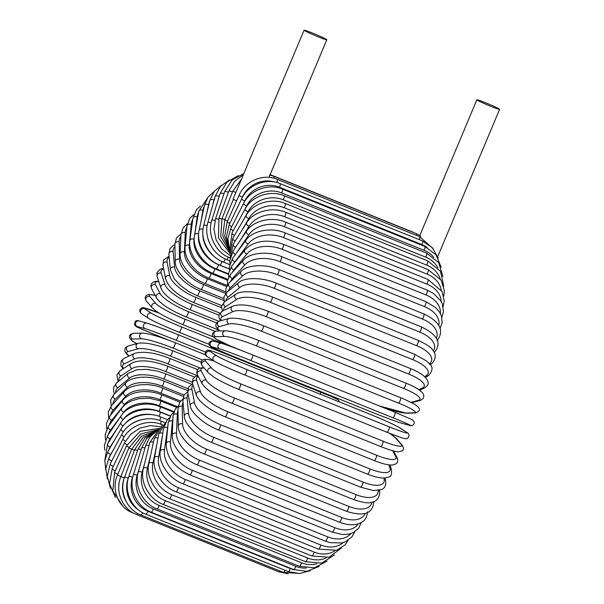 <?xml version="1.0" encoding="UTF-8"?>
<svg xmlns="http://www.w3.org/2000/svg" width="604" height="604" viewBox="0 0 604 604"><rect width="100%" height="100%" fill="white"/><g stroke="black" fill="none" stroke-linecap="round" stroke-linejoin="round"><path stroke-width="0.91" d="M304.076 30.2A12.337 0.649 22.8 0 0 304.454 30.555A12.337 0.649 22.8 0 0 316.798 36.24A12.337 0.649 22.8 0 0 326.824 39.758A12.337 0.649 22.8 0 0 326.447 39.411A12.337 0.649 22.8 0 0 314.11 33.718A12.337 0.649 22.8 0 0 304.076 30.2L233.152 198.935A12.337 0.649 22.8 0 0 233.529 199.282A12.337 0.649 22.8 0 0 236.587 200.89M477.251 100.136A12.337 0.649 22.8 0 0 489.587 105.821A12.337 0.649 22.8 0 0 499.621 109.347A12.337 0.649 22.8 0 0 499.244 108.992A12.337 0.649 22.8 0 0 486.899 103.307A12.337 0.649 22.8 0 0 476.873 99.781A12.337 0.649 22.8 0 0 477.251 100.136M416.277 235.326A2.937 0.815 111.9 0 0 416.186 233.627L420.263 235.681L420.565 237.07M133.643 513.181L132.442 512.698A2.937 0.815 -68.1 0 0 132.721 512.668M120.09 478.776A26.433 25.36 123.1 0 0 118.792 486.182M132.442 512.698C118.308 507.451 111.03 489.459 117.501 475.016L120.86 476.586M117.501 475.016L128.863 447.972L134.405 450.282M159.569 428.395L140.181 431.316L126.523 445.812A2.937 0.4 24.2 0 0 129.105 447.405M126.523 445.812L114.594 472.351A2.937 0.4 24.2 0 0 117.825 474.231M161.162 426.892L150.6 425.541L140.015 428.047L130.909 434.087L124.567 442.792A2.937 0.642 25.6 0 0 127.051 444.695M124.567 442.792L112.17 468.644A2.937 0.642 25.6 0 0 115.288 470.818M113.665 465.533L113.235 466.371A26.433 24.145 161.7 0 0 112.419 468.123M162.884 425.035L161.789 424.597A2.937 0.815 111.9 0 1 161.872 426.318M161.789 424.597C148.078 418.61 129.384 425.548 123.012 438.949A2.937 0.876 27.1 0 0 125.421 441.162M123.012 438.949L110.238 463.902A2.937 0.876 27.1 0 0 113.235 466.371M113.273 457.983L111.665 460.92A26.433 23.36 169 0 0 110.464 463.464M165.171 422.732L160.86 420.996A2.937 0.815 111.9 0 1 160.483 424.106M160.86 420.996C147.134 415.008 128.335 421.532 121.88 434.299A2.937 1.11 28.7 0 0 124.22 436.835M121.88 434.299L108.826 458.164A2.937 1.11 28.7 0 0 111.665 460.92M113.786 449.082L110.608 454.51A26.433 22.401 174.5 0 0 109.082 457.681M142.023 419.584A26.433 22.401 174.5 0 0 128.425 426.318M167.467 419.689L160.264 416.79A2.937 0.815 111.9 0 1 159.607 420.52M160.264 416.79C146.508 410.803 127.655 416.828 121.162 428.878A2.937 1.329 30.4 0 0 123.465 431.747M121.162 428.878L107.927 451.475A2.937 1.329 30.4 0 0 110.608 454.51M115.183 439.085L110.079 447.194A26.433 21.276 178.9 0 0 108.267 450.894M154.654 415.114A26.433 21.276 178.9 0 0 124.832 424.023M170.29 416.156L160 412.011A2.937 0.815 111.9 0 1 159.033 416.322M160 412.011C146.206 406.031 127.346 411.49 120.876 422.724A2.937 1.54 32.2 0 0 123.171 425.933M120.876 422.724L107.565 443.887A2.937 1.54 32.2 0 0 110.079 447.194M117.403 428.244L110.087 439.017A26.433 19.985 -177.5 0 0 108.01 443.17M170.403 415.975L158.897 411.347A26.433 19.985 -177.5 0 0 123.458 419.335M173.733 412.2L160.075 406.696A2.937 0.815 111.9 0 1 160.136 408.508A2.937 0.815 111.9 0 1 158.897 411.347M160.075 406.696C146.243 400.716 127.406 405.533 121.027 415.884A2.937 1.744 34.2 0 0 123.352 419.448M121.027 415.884L107.738 435.446A2.937 1.744 34.2 0 0 110.087 439.017M120.377 416.843L110.615 430.056A26.433 18.543 -174.5 0 0 108.335 434.563M173.929 411.641L159.192 405.699A26.433 18.543 -174.5 0 0 123.782 412.245L122.559 413.891M176.625 407.39L160.49 400.89A2.937 0.815 111.9 0 1 160.521 402.815A2.937 0.815 111.9 0 1 159.192 405.699M160.49 400.89L149.535 398.262L138.754 398.708L131.838 400.746C127.368 402.664 123.963 405.224 121.615 408.41A2.937 1.933 36.5 0 0 123.782 412.245M121.615 408.41L108.448 426.22A2.937 1.933 36.5 0 0 110.615 430.056M177.387 406.666L159.818 399.591A26.433 16.957 -172 0 0 124.613 404.438L111.665 420.361A26.433 16.957 -172 0 0 109.248 425.141M179.803 402.113L161.23 394.639A2.937 0.815 111.9 0 1 161.23 396.669A2.937 0.815 111.9 0 1 159.818 399.591M161.23 394.639C147.738 389.248 130.524 390.848 122.642 400.354A2.937 2.099 39.1 0 0 124.613 404.438M122.642 400.354L109.702 416.277A2.937 2.099 39.1 0 0 111.665 420.361M180.626 401.056L160.777 393.068A26.433 15.243 -169.8 0 0 125.858 396.103L113.235 410.025A26.433 15.243 -169.8 0 0 110.758 414.978M183.389 396.473L162.302 387.979A2.937 0.815 111.9 0 1 162.265 390.131A2.937 0.815 111.9 0 1 160.777 393.068M162.302 387.979C148.365 382.015 129.875 384.416 124.107 391.769A2.937 2.257 42.2 0 0 125.858 396.103M124.107 391.769L111.483 405.692A2.937 2.257 42.2 0 0 113.235 410.025M184.084 395.039L162.061 386.167A26.433 13.416 -167.8 0 0 127.512 387.307L115.311 399.116A26.433 13.416 -167.8 0 0 112.888 404.144M187.587 390.592L163.692 380.965A2.937 0.815 111.9 0 1 163.616 383.238A2.937 0.815 111.9 0 1 162.061 386.167M163.692 380.965C149.747 375.024 131.491 376.443 126.002 382.725A2.937 2.393 45.9 0 0 127.512 387.307M126.002 382.725L113.801 394.533A2.937 2.393 45.9 0 0 115.311 399.116M187.874 388.704L163.654 378.95A26.433 11.484 -166.1 0 0 129.566 378.112L117.878 387.715A26.433 11.484 -166.1 0 0 115.674 392.721M191.747 384.28L165.39 373.665A2.937 0.815 111.9 0 1 165.277 376.05A2.937 0.815 111.9 0 1 163.654 378.95M165.39 373.665L157.199 371.022L146.266 369.338L136.912 369.784L128.342 373.272A2.937 2.514 50.6 0 0 127.603 375.854A2.937 2.514 50.6 0 0 129.566 378.112M128.342 373.272L116.647 382.883A2.937 2.514 50.6 0 0 115.915 385.458A2.937 2.514 50.6 0 0 117.878 387.715M192.253 382.234L165.541 371.475A26.433 9.468 -164.4 0 0 132.004 368.583L120.913 375.922A26.433 9.468 -164.4 0 0 119.177 380.799M194.564 377.055L167.376 366.107A2.937 0.815 111.9 0 1 167.232 368.614A2.937 0.815 111.9 0 1 165.541 371.475M167.376 366.107C154.481 361.418 140.762 358.466 131.121 363.495A2.937 2.62 56.5 0 0 132.004 368.583M131.121 363.495L120.03 370.826A2.937 2.62 56.5 0 0 120.913 375.922M197.583 375.816L167.723 363.797A26.433 7.376 -162.9 0 0 134.798 358.806L124.386 363.812A26.433 7.376 -162.9 0 0 123.548 368.5M197.583 369.618L169.648 358.376A2.937 0.815 111.9 0 1 169.46 360.996A2.937 0.815 111.9 0 1 167.723 363.797M169.648 358.376C155.002 352.6 143.239 350.962 134.352 353.468A2.937 2.703 64.3 0 0 134.798 358.806M134.352 353.468L123.948 358.466A2.937 2.703 64.3 0 0 124.386 363.812M200.015 367.979L170.169 355.967A26.433 5.225 -161.4 0 0 137.931 348.848L128.29 351.483A26.433 5.225 -161.4 0 0 129.113 355.983M172.012 350.509A2.937 0.815 111.9 0 1 172.185 350.509A2.937 0.815 111.9 0 1 171.951 353.257A2.937 0.815 111.9 0 1 170.169 355.967M201.056 362.136L172.185 350.509C156.353 344.522 144.983 342.113 138.074 343.283A2.937 2.763 74.7 0 0 137.931 348.848M138.074 343.283L128.433 345.918A2.937 2.763 74.7 0 0 128.29 351.483M202.468 359.969L172.872 348.047A26.433 3.043 -160 0 0 141.381 338.784L132.578 339.025A26.433 3.043 -160 0 0 136.836 343.623M174.866 342.566A2.937 0.815 111.9 0 1 174.964 342.581A2.937 0.815 111.9 0 1 174.692 345.443A2.937 0.815 111.9 0 1 172.872 348.047M205.466 354.865L174.964 342.581C159.735 336.632 148.848 333.468 142.302 333.106A2.937 2.801 88.4 0 0 141.381 338.784M142.302 333.106L133.492 333.348A2.937 2.801 88.4 0 0 132.578 339.025M205.368 352.011L175.802 340.105A26.433 0.831 -158.6 0 0 145.126 328.682L137.229 326.538A26.433 0.831 -158.6 0 0 153.68 334.103L169.279 340.384M169.226 340.362L153.65 334.095A2.937 0.815 -68.1 0 0 153.68 334.103M177.991 334.654L320.369 391.988A2.937 0.815 111.9 0 1 320.392 391.996A2.937 0.815 111.9 0 1 320.324 394.253M147.27 323.216A26.433 0.831 21.4 0 1 177.946 334.639A2.937 0.815 111.9 0 1 177.969 334.646A2.937 0.815 111.9 0 1 177.644 337.628A2.937 0.815 111.9 0 1 175.802 340.105M339.712 402.06L338.21 399.788L331.815 396.737L177.969 334.646C165.949 329.761 155.613 325.918 146.968 323.117A2.937 2.824 105.2 0 0 145.126 328.682M146.968 323.117L139.063 320.973A2.937 2.824 105.2 0 0 137.229 326.538M159.026 313.031A26.433 1.382 22.8 0 0 144.469 308.712L151.4 313.227A26.433 1.382 22.8 0 0 181.208 326.787A2.937 0.815 111.9 0 1 180.8 329.867A2.937 0.815 111.9 0 1 178.973 332.215A2.937 0.815 111.9 0 1 178.935 332.192A26.433 1.382 -157.2 0 1 149.128 318.64M151.4 313.227A2.937 2.816 123.1 0 0 148.667 318.399C150.962 320.105 165.957 327.013 178.973 332.215L208.916 344.272L179.018 332.223M181.208 326.787L225.42 344.59M144.469 308.712A2.937 2.816 123.1 0 0 141.729 313.876L148.667 318.399M155.213 295.462A26.433 3.586 24.2 0 0 149.83 296.549L155.749 303.404A26.433 3.586 24.2 0 0 184.643 319.071L214.964 331.279M184.643 319.071A2.937 0.815 111.9 0 1 184.122 322.219A2.937 0.815 111.9 0 1 182.355 324.446A2.937 0.815 111.9 0 1 182.257 324.378M155.749 303.404A2.937 2.794 139.2 0 0 152.336 307.98C157.131 312.6 167.134 318.089 182.355 324.446L213.386 336.941M149.83 296.549A2.937 2.794 139.2 0 0 146.417 301.124L152.336 307.98M158.792 281.615A26.433 5.768 25.6 0 0 155.424 284.68L160.279 293.823A26.433 5.768 25.6 0 0 188.214 311.543L216.504 322.936M188.214 311.543A2.937 0.815 111.9 0 1 187.602 314.744A2.937 0.815 111.9 0 1 185.881 316.851L218.308 329.912M160.279 293.823A2.937 2.748 152 0 0 156.451 297.787C161.192 305.065 173.393 311.505 185.881 316.851M155.424 284.68A2.937 2.748 152 0 0 151.589 288.644L156.451 297.787M163.684 268.999A26.433 7.897 27.1 0 0 161.2 273.189L164.96 284.552A26.433 7.897 27.1 0 0 191.906 304.273L218.844 315.122M191.906 304.273A2.937 0.815 111.9 0 1 191.196 307.496A2.937 0.815 111.9 0 1 189.528 309.49L218.776 321.268M164.96 284.552A2.937 2.68 161.7 0 0 160.891 287.972C164.175 296.171 176.647 304.016 189.528 309.49M161.2 273.189A2.937 2.68 161.7 0 0 157.131 276.609L160.891 287.972M169.165 257.327A26.433 9.974 28.7 0 0 167.112 262.174L169.747 275.666A26.433 9.974 28.7 0 0 195.673 297.304L221.381 307.655M195.673 297.304A2.937 0.815 111.9 0 1 194.888 300.535A2.937 0.815 111.9 0 1 193.272 302.415L219.796 313.099M169.747 275.666A2.937 2.597 169 0 0 165.556 278.618C169.211 289.837 180.906 296.813 193.272 302.415M167.112 262.174A2.937 2.597 169 0 0 162.921 265.126L165.556 278.618M174.956 246.515A26.433 11.974 30.4 0 0 173.121 251.709L174.609 267.232A26.433 11.974 30.4 0 0 199.501 290.698L223.865 300.505M199.501 290.698A2.937 0.815 111.9 0 1 198.648 293.914A2.937 0.815 111.9 0 1 197.085 295.681L221.638 305.564M174.609 267.232A2.937 2.491 174.5 0 0 171.642 267.474A2.937 2.491 174.5 0 0 170.358 269.777L174.163 278.716L180.626 285.662L189.158 291.762L197.085 295.681M173.121 251.709A2.937 2.491 174.5 0 0 170.162 251.951A2.937 2.491 174.5 0 0 168.878 254.254L170.358 269.777M180.89 236.564A26.433 13.877 32.2 0 0 179.177 241.887L179.501 259.32A26.433 13.877 32.2 0 0 203.359 284.499L225.685 293.484M203.359 284.499A2.937 0.815 111.9 0 1 202.438 287.678A2.937 0.815 111.9 0 1 200.928 289.339L223.699 298.504M179.501 259.32A2.937 2.363 178.9 0 0 175.236 261.487C174.707 270.063 186.757 283.963 200.928 289.339M179.177 241.887A2.937 2.363 178.9 0 0 174.911 244.054L175.236 261.487M186.87 227.504A26.433 15.681 34.2 0 0 185.239 232.767L184.401 251.974A26.433 15.681 34.2 0 0 207.21 278.754L226.515 286.53M207.21 278.754A2.937 0.815 111.9 0 1 206.236 281.887A2.937 0.815 111.9 0 1 204.786 283.435L225.745 291.875M184.401 251.974A2.937 2.22 -177.5 0 0 180.143 253.801C179.229 263.857 190.781 278.044 204.786 283.435M185.239 232.767A2.937 2.22 -177.5 0 0 180.974 234.594L180.143 253.801M192.804 219.365A26.433 17.365 36.5 0 0 191.257 224.424L189.263 245.262A26.433 17.365 36.5 0 0 211.038 273.514L227.527 280.15M211.038 273.514A2.937 0.815 111.9 0 1 210.018 276.579A2.937 0.815 111.9 0 1 208.622 278.014L227.074 285.45M189.263 245.262A2.937 2.061 -174.5 0 0 185.028 246.764C184.152 259.992 195.417 272.54 208.622 278.014M191.257 224.424A2.937 2.061 -174.5 0 0 187.021 225.926L185.028 246.764M194.246 237.885L194.05 239.237A26.433 18.913 39.1 0 0 214.798 268.81L228.523 274.337M198.648 212.185A26.433 18.913 39.1 0 0 197.183 216.919L195.017 232.366M214.798 268.81A2.937 0.815 111.9 0 1 213.741 271.792A2.937 0.815 111.9 0 1 212.404 273.129L227.746 279.305M194.05 239.237A2.937 1.887 -172 0 0 189.852 240.422C188.622 247.255 192.555 256.375 195.666 260.067C200.075 265.979 205.654 270.335 212.404 273.129M197.183 216.919A2.937 1.887 -172 0 0 192.986 218.104L189.852 240.422M198.633 234.563A26.433 20.317 42.2 0 0 218.467 264.68L229.384 269.082M204.333 206.009A26.433 20.317 42.2 0 0 202.982 210.32L200.822 222.295M218.467 264.68A2.937 0.815 111.9 0 1 217.395 267.564A2.937 0.815 111.9 0 1 216.111 268.803L228.561 273.816M198.656 233.907A2.937 1.691 -169.8 0 0 194.579 234.813C191.861 246.877 202 263.533 216.111 268.803M202.982 210.32A2.937 1.691 -169.8 0 0 198.829 211.196L194.579 234.813M202.823 232.661A26.433 21.57 45.9 0 0 215.62 257.621M209.814 200.875A26.433 21.57 45.9 0 0 208.591 204.665L206.757 213.212M221.962 261.449A2.937 0.815 111.9 0 1 219.713 265.073L229.377 268.961M202.989 229.309A2.937 1.487 -167.8 0 0 199.169 229.973C195.907 242.717 205.624 259.826 219.713 265.073M208.591 204.665A2.937 1.487 -167.8 0 0 204.507 205.232L199.169 229.973M207.353 236.119A26.433 22.658 50.6 0 0 209.392 242.649M215.039 196.828A26.433 22.658 50.6 0 0 213.99 200.007L212.661 205.36M225.232 258.98A2.937 0.815 111.9 0 1 223.17 261.97L229.731 264.605M207.187 225.534A2.937 1.276 -166.1 0 0 203.593 225.934C199.796 239.259 209.112 256.753 223.17 261.97M213.99 200.007A2.937 1.276 -166.1 0 0 209.973 200.256L203.593 225.934M219.962 193.899A26.433 23.571 56.5 0 0 219.124 196.376L218.399 198.973M228.297 257.161A2.937 0.815 111.9 0 1 226.477 259.509L229.83 260.86M211.211 222.597A2.937 1.049 -164.4 0 0 207.814 222.733C203.495 236.526 212.434 254.314 226.477 259.509M219.124 196.376A2.937 1.049 -164.4 0 0 215.183 196.315L207.814 222.733M224.492 192.238A26.433 24.311 64.3 0 0 223.956 193.793L223.82 194.216M230.033 257.583A2.937 0.815 111.9 0 1 229.588 257.719L230.071 257.916M215.016 220.52A2.937 0.823 -162.9 0 0 211.793 220.384C206.976 234.541 215.553 252.54 229.588 257.719M223.956 193.793A2.937 0.823 -162.9 0 0 220.105 193.431L211.793 220.384M218.588 219.328A2.937 0.581 -161.4 0 0 215.515 218.905L213.967 229.384L216.119 239.879L221.698 248.961L229.913 255.417M228.418 192.283A2.937 0.581 -161.4 0 0 224.696 191.619L215.515 218.905M221.872 219.018L218.935 218.308L218.497 237.878L229.898 253.378M232.525 191.853L228.924 190.894L218.935 218.308M227.519 221.064L224.801 219.75L233.431 199.222M274.722 182.03A26.433 25.149 139.2 0 0 242.393 197.131A2.937 0.4 -155.8 0 1 239.124 195.235C245.133 180.883 263.48 173.318 277.198 179.32A2.937 0.815 -68.1 0 1 276.791 182.499M277.198 179.32L419.621 236.67A2.937 0.815 111.9 0 1 419.297 239.652M414.986 233.144L412.222 231.853A2.937 0.815 111.9 0 1 412.411 232.11M235.9 192.389L232.759 191.257L222.038 218.588L224.862 219.599M273.793 178.195A2.937 0.815 -68.1 0 0 273.763 176.277L269.392 174.926M229.822 223.397A2.937 0.4 -155.8 0 1 227.195 221.781L224.696 235.968L229.324 249.218M242.393 197.131L241.887 198.263M422.506 240.943A2.937 0.815 111.9 0 1 421.894 244.582L279.471 187.232A2.937 0.815 -68.1 0 0 280.082 183.593L422.506 240.943L432.366 247.746L438.172 258.006M427.171 247.512A26.433 24.741 152 0 0 421.894 244.582M279.471 187.232A26.433 24.741 152 0 0 244.748 201.004L243.216 204.19M231.747 226.591A2.937 0.642 -154.4 0 1 229.21 224.665L226.417 236.828L229.203 248.659M244.748 201.004A2.937 0.642 -154.4 0 1 241.615 198.822L229.21 224.665M424.801 246.424A2.937 0.815 111.9 0 1 424.084 250.29L281.66 192.933A2.937 0.815 -68.1 0 0 282.378 189.075L424.801 246.424L436.005 254.76L441.184 267.247M433.755 257.319A26.433 24.145 161.7 0 0 424.084 250.29M281.66 192.933A26.433 24.145 161.7 0 0 246.598 205.896L243.533 211.891M233.287 230.615A2.937 0.876 -152.9 0 1 230.834 228.372L227.934 238.565L229.248 248.788M246.598 205.896A2.937 0.876 -152.9 0 1 243.608 203.427L230.834 228.372M426.515 253.068A2.937 0.815 111.9 0 1 425.677 257.138L283.253 199.788A2.937 0.815 -68.1 0 0 284.091 195.711L426.515 253.068L438.67 262.604L442.928 276.579M437.855 267.836A26.433 23.36 169 0 0 425.677 257.138M283.253 199.788A26.433 23.36 169 0 0 247.942 211.778L242.944 220.921M234.435 235.439A2.937 1.11 -151.3 0 1 232.049 232.88L229.618 250.584M247.942 211.778A2.937 1.11 -151.3 0 1 245.103 209.022L232.049 232.88M427.609 260.822A2.937 0.815 111.9 0 1 426.658 265.096L284.242 207.746A2.937 0.815 -68.1 0 0 285.186 203.465L427.609 260.822L440.49 271.302L443.736 286.16M440.188 278.754A26.433 22.401 174.5 0 0 426.658 265.096M284.242 207.746A26.433 22.401 174.5 0 0 248.765 218.595L241.479 231.045M235.19 241.041A2.937 1.329 -149.6 0 1 232.85 238.157L229.973 253.801M248.765 218.595A2.937 1.329 -149.6 0 1 246.085 215.56L232.85 238.157M428.093 269.626A2.937 0.815 111.9 0 1 428.183 271.324A2.937 0.815 111.9 0 1 427.028 274.095L284.605 216.738A2.937 0.815 -68.1 0 0 285.76 213.967A2.937 0.815 -68.1 0 0 285.669 212.276L428.093 269.626L441.139 280.15L444.378 290.788L443.789 296.111M441.222 290.003A26.433 21.276 178.9 0 0 427.028 274.095M284.605 216.738A26.433 21.276 178.9 0 0 249.059 226.296L239.192 241.985M235.537 247.361A2.937 1.54 -147.8 0 1 233.235 244.144L230.116 258.233M249.059 226.296A2.937 1.54 -147.8 0 1 246.545 222.989L233.235 244.144M427.957 279.418A2.937 0.815 111.9 0 1 428.017 281.222A2.937 0.815 111.9 0 1 426.779 284.061L284.356 226.711A2.937 0.815 -68.1 0 0 285.594 223.873A2.937 0.815 -68.1 0 0 285.533 222.068L427.957 279.418L442.136 291.619L444.242 301.117L443.147 306.492M441.23 301.585A26.433 19.985 -177.5 0 0 426.779 284.061M284.356 226.711A26.433 19.985 -177.5 0 0 248.825 234.828L236.164 253.461M235.5 254.367A2.937 1.744 -145.8 0 1 233.197 250.811L229.845 260.581L229.958 263.684M248.825 234.828A2.937 1.744 -145.8 0 1 246.485 231.249L233.197 250.811M427.202 290.124A2.937 0.815 111.9 0 1 427.232 292.042A2.937 0.815 111.9 0 1 425.903 294.926L283.48 237.576A2.937 0.815 -68.1 0 0 284.809 234.684A2.937 0.815 -68.1 0 0 284.778 232.767L427.202 290.124L433.211 293.257L440.807 300.875L442.317 303.85L443.502 311.604L441.871 317.342M440.369 313.499A26.433 18.543 -174.5 0 0 425.903 294.926M283.48 237.576A26.433 18.543 -174.5 0 0 248.07 244.114L234.903 261.925A26.433 18.543 -174.5 0 0 233.914 263.427M234.903 261.925A2.937 1.933 -143.5 0 1 232.736 258.097L229.422 266.598L229.475 270.018M248.07 244.114A2.937 1.933 -143.5 0 1 245.903 240.286L232.736 258.097M425.828 301.653A2.937 0.815 111.9 0 1 425.828 303.684A2.937 0.815 111.9 0 1 424.423 306.606L282 249.256A2.937 0.815 -68.1 0 0 283.404 246.334A2.937 0.815 -68.1 0 0 283.404 244.295L425.828 301.653L435.756 307.715L439.531 312.094L441.539 316.209L442.173 322.762L439.954 328.644M438.731 325.73A26.433 16.957 -172 0 0 424.423 306.606M282 249.256A26.433 16.957 -172 0 0 246.787 254.103L233.846 270.026A26.433 16.957 -172 0 0 232.276 272.464M233.846 270.026A2.937 2.099 -140.9 0 1 231.876 265.941L228.629 273.234L228.637 277.108M246.787 254.103A2.937 2.099 -140.9 0 1 244.816 250.018L231.876 265.941M423.857 313.929A2.937 0.815 111.9 0 1 423.827 316.073A2.937 0.815 111.9 0 1 422.339 319.01L279.916 261.66A2.937 0.815 -68.1 0 0 281.404 258.723A2.937 0.815 -68.1 0 0 281.434 256.572L423.857 313.929C438.194 320.784 445.276 329.618 437.145 340.641M436.375 338.24A26.433 15.243 -169.8 0 0 422.339 319.01M279.916 261.66A26.433 15.243 -169.8 0 0 244.99 264.695L232.374 278.618A26.433 15.243 -169.8 0 0 230.426 281.668M232.374 278.618A2.937 2.257 -137.8 0 1 230.622 274.284L227.444 280.581L227.466 284.846M244.99 264.695A2.937 2.257 -137.8 0 1 243.238 260.362L230.622 274.284M421.298 326.847A2.937 0.815 111.9 0 1 421.23 329.12A2.937 0.815 111.9 0 1 419.667 332.049L277.244 274.692A2.937 0.815 -68.1 0 0 278.806 271.762A2.937 0.815 -68.1 0 0 278.874 269.497L421.298 326.847C437.334 334.616 441.841 342.936 434.827 351.8A2.937 2.393 45.9 0 1 434.08 352.253M433.302 350.954A26.433 13.416 -167.8 0 0 419.667 332.049M277.244 274.692A26.433 13.416 -167.8 0 0 242.702 275.832L230.502 287.64A26.433 13.416 -167.8 0 0 228.335 291.098M230.502 287.64A2.937 2.393 -134.1 0 1 228.992 283.057L225.888 288.418L225.987 293.144M242.702 275.832A2.937 2.393 -134.1 0 1 241.192 271.249L228.992 283.057M418.172 340.316A2.937 0.815 111.9 0 1 418.059 342.71A2.937 0.815 111.9 0 1 416.435 345.609L274.012 288.259A2.937 0.815 -68.1 0 0 275.635 285.352A2.937 0.815 -68.1 0 0 275.749 282.966L418.172 340.316C426.968 344.559 431.83 347.851 432.751 350.184C436.315 354.238 436.058 358.663 431.981 363.449A2.937 2.514 50.6 0 1 429.474 363.744A26.433 11.484 -166.1 0 0 416.435 345.609M274.012 288.259A26.433 11.484 -166.1 0 0 239.924 287.413L228.237 297.025A26.433 11.484 -166.1 0 0 226.032 300.739M228.237 297.025A2.937 2.514 -129.4 0 1 226.273 294.767A2.937 2.514 -129.4 0 1 227.006 292.185L223.933 296.851L224.265 301.924M239.924 287.413A2.937 2.514 -129.4 0 1 237.961 285.156A2.937 2.514 -129.4 0 1 238.701 282.581L227.006 292.185M414.495 354.238A2.937 0.815 111.9 0 1 414.352 356.745A2.937 0.815 111.9 0 1 412.66 359.606L270.237 302.249A2.937 0.815 -68.1 0 0 271.928 299.395A2.937 0.815 -68.1 0 0 272.072 296.889L414.495 354.238L426.545 360.973L429.897 364.355C433.098 367.179 432.668 370.901 428.598 375.499A2.937 2.62 56.5 0 1 426.243 375.696A26.433 9.468 -164.4 0 0 412.66 359.606M424.71 376.707L426.243 375.696M270.237 302.249A26.433 9.468 -164.4 0 0 236.692 299.365L225.602 306.696A26.433 9.468 -164.4 0 0 223.616 310.554M225.602 306.696A2.937 2.62 -123.5 0 1 224.718 301.607L221.457 306.379L222.393 311.143M236.692 299.365A2.937 2.62 -123.5 0 1 235.809 294.269L224.718 301.607M410.305 368.5A2.937 0.815 111.9 0 1 410.116 371.128A2.937 0.815 111.9 0 1 408.38 373.921L265.956 316.564A2.937 0.815 -68.1 0 0 267.693 313.77A2.937 0.815 -68.1 0 0 267.882 311.151L410.305 368.5C416.005 370.818 420.444 373.242 423.623 375.771L426.303 378.383L427.813 381.003C427.843 382.838 429.844 384.023 424.68 387.866A2.937 2.703 64.3 0 1 422.574 387.911A26.433 7.376 -162.9 0 0 408.38 373.921M418.912 389.671L422.574 387.911M265.956 316.564A26.433 7.376 -162.9 0 0 233.031 311.581L222.619 316.587A26.433 7.376 -162.9 0 0 221.313 320.543M222.619 316.587A2.937 2.703 -115.7 0 1 222.181 311.241L218.942 314.744L219.048 318.104L220.573 320.747M233.031 311.581A2.937 2.703 -115.7 0 1 232.585 306.236L222.181 311.241M405.458 382.989A2.937 0.815 111.9 0 1 405.631 382.996A2.937 0.815 111.9 0 1 405.397 385.737A2.937 0.815 111.9 0 1 403.615 388.447L261.192 331.098A2.937 0.815 -68.1 0 0 262.974 328.387A2.937 0.815 -68.1 0 0 263.208 325.639L405.631 382.996C411.158 385.231 415.544 387.428 418.791 389.595L422.249 392.457L423.578 394.518C424.287 397.356 423.162 399.32 420.195 400.414A2.937 2.763 74.7 0 1 418.504 400.309A26.433 5.225 -161.4 0 0 403.615 388.447M411.128 402.324L418.504 400.309M261.192 331.098A26.433 5.225 -161.4 0 0 228.954 323.978L219.312 326.613A26.433 5.225 -161.4 0 0 219.909 330.932M219.312 326.613A2.937 2.763 -105.3 0 1 219.456 321.049L217.425 322L215.771 324.846L216.073 326.945L219.562 330.947M228.954 323.978A2.937 2.763 -105.3 0 1 229.097 318.414L219.456 321.049M400.414 397.598A2.937 0.815 111.9 0 1 400.512 397.613A2.937 0.815 111.9 0 1 400.233 400.475A2.937 0.815 111.9 0 1 398.414 403.079L255.99 345.722A2.937 0.815 -68.1 0 0 257.81 343.125A2.937 0.815 -68.1 0 0 258.089 340.256A2.937 0.815 -68.1 0 0 257.991 340.241M378.708 405.684A26.433 3.043 -160 0 0 405.246 413.03L414.05 412.789A26.433 3.043 -160 0 0 398.414 403.079M414.05 412.789A2.937 2.801 88.4 0 0 415.129 412.985C419.116 411.747 420.316 409.95 418.738 407.594L415.393 404.672L403.978 399.048L258.089 340.256C242.853 334.306 231.966 331.151 225.42 330.781L216.617 331.022A2.937 2.801 -91.6 0 0 215.696 336.7A26.433 3.043 -160 0 0 231.34 346.417L242.982 351.105M255.99 345.722A26.433 3.043 -160 0 0 224.507 336.458L215.696 336.7M405.246 413.03A2.937 2.801 88.4 0 0 406.326 413.227L415.129 412.985M231.34 346.417A2.937 0.815 111.9 0 1 231.241 346.394L241.532 350.539M224.507 336.458A2.937 2.801 -91.6 0 1 225.42 330.781M252.578 354.895L394.948 412.23A2.937 0.815 111.9 0 1 394.978 412.238A2.937 0.815 111.9 0 1 394.654 415.22A2.937 0.815 111.9 0 1 392.804 417.696L250.381 360.346A2.937 0.815 -68.1 0 0 252.23 357.87A2.937 0.815 -68.1 0 0 252.555 354.888A2.937 0.815 -68.1 0 0 252.525 354.88A26.433 0.831 21.4 0 0 221.857 343.457M250.381 360.346A26.433 0.831 -158.6 0 0 219.713 348.923L211.808 346.779A26.433 0.831 -158.6 0 0 228.259 354.337L370.682 411.694A26.433 0.831 -158.6 0 0 401.358 423.11L409.255 425.254A26.433 0.831 -158.6 0 0 392.804 417.696M409.255 425.254A2.937 2.824 105.2 0 0 409.565 425.359C410.033 426.477 415.122 425.216 414.208 421.879L412.117 419.629L394.978 412.238L252.555 354.888C237.825 349.006 227.497 345.163 221.555 343.359L213.65 341.215A2.937 2.824 -74.8 0 0 211.808 346.779M401.358 423.11A2.937 2.824 105.2 0 0 401.66 423.215L409.565 425.359M401.66 423.215C395.718 421.411 385.382 417.568 370.66 411.686A2.937 0.815 111.9 0 1 370.66 411.686A2.937 0.815 111.9 0 1 370.637 411.671M219.713 348.923A2.937 2.824 -74.8 0 1 221.555 343.359M214.609 361.29A26.433 1.382 -157.2 0 0 244.416 374.842A2.937 0.815 -68.1 0 0 244.454 374.865L386.877 432.215C402.287 438.33 405.367 438.934 406.13 438.678C406.9 439.878 411.603 434.752 406.9 432.456A2.937 2.816 123.1 0 0 406.432 432.207L399.501 427.692A26.433 1.382 22.8 0 0 369.693 414.14L227.27 356.783A26.433 1.382 22.8 0 0 209.95 351.362L216.889 355.877A26.433 1.382 22.8 0 0 246.689 369.437L389.112 426.786A2.937 0.815 111.9 0 1 388.704 429.867A2.937 0.815 111.9 0 1 386.877 432.215A2.937 0.815 111.9 0 1 386.839 432.2L244.499 374.873M389.112 426.786A26.433 1.382 22.8 0 0 406.432 432.207M216.889 355.877A2.937 2.816 -56.9 0 0 214.148 361.049C219.418 364.152 229.52 368.757 244.454 374.865A2.937 0.815 -68.1 0 0 246.281 372.517A2.937 0.815 -68.1 0 0 246.689 369.437M406.9 432.456L399.961 427.934A2.937 2.816 123.1 0 0 399.501 427.692M399.961 427.934C394.691 424.831 384.589 420.225 369.656 414.118L227.232 356.768A2.937 0.815 111.9 0 1 227.27 356.783M227.232 356.768C211.823 350.652 208.742 350.041 207.987 350.305C207.21 349.104 202.506 354.231 207.21 356.526A2.937 2.816 -56.9 0 1 209.95 351.362M214.194 361.079A26.433 3.586 24.2 0 0 205.715 361.283L211.634 368.146A26.433 3.586 24.2 0 0 240.52 383.804L382.944 441.154A2.937 0.815 111.9 0 1 382.43 444.31A2.937 0.815 111.9 0 1 380.656 446.537A2.937 0.815 111.9 0 1 380.558 446.462M238.135 389.112A2.937 0.815 -68.1 0 0 238.233 389.18L380.656 446.537C386.968 449.066 392.034 450.727 395.862 451.513L398.028 451.845L402.355 450.848C403.902 449.731 403.857 447.851 402.211 445.208A2.937 2.794 139.2 0 0 401.184 444.476L395.265 437.613A26.433 3.586 24.2 0 0 389.354 433.204M382.944 441.154A26.433 3.586 24.2 0 0 401.184 444.476M211.634 368.146A2.937 2.794 -40.8 0 0 208.214 372.713L213.884 377.13C220.498 381.237 228.614 385.254 238.233 389.18A2.937 0.815 -68.1 0 0 240.007 386.953A2.937 0.815 -68.1 0 0 240.52 383.804M402.211 445.208L396.292 438.353A2.937 2.794 139.2 0 0 395.265 437.613M214.05 360.981L208.644 359.554L204.167 359.274L202.151 360.218L201.283 361.411L201.079 363.616L202.295 365.858A2.937 2.794 -40.8 0 1 205.715 361.283M204.092 367.934A26.433 5.768 25.6 0 0 201.275 371.007L206.138 380.15A26.433 5.768 25.6 0 0 234.073 397.87L376.496 455.227A2.937 0.815 111.9 0 1 375.877 458.421A2.937 0.815 111.9 0 1 374.155 460.535C380.452 463.049 385.624 464.529 389.663 464.974L392.683 465.027L396.254 463.706C397.802 462.536 398.066 460.527 397.039 457.689A2.937 2.748 152 0 0 395.68 456.481L392.623 450.727M376.496 455.227A26.433 5.768 25.6 0 0 395.68 456.481M374.155 460.535L231.732 403.178A2.937 0.815 -68.1 0 0 233.454 401.071A2.937 0.815 -68.1 0 0 234.073 397.87M203.805 367.609L199.562 368.146L198.225 368.953L197.123 370.365L196.768 373.046L197.448 374.971A2.937 2.748 -28 0 1 201.275 371.007M197.448 374.971L202.302 384.114A2.937 2.748 -28 0 1 206.138 380.15M198.286 376.549A26.433 7.897 27.1 0 0 196.678 380.452L200.437 391.815A26.433 7.897 27.1 0 0 227.383 411.535L369.807 468.885A2.937 0.815 111.9 0 1 369.097 472.109A2.937 0.815 111.9 0 1 367.428 474.11C372.947 476.307 377.711 477.59 381.736 477.953L385.729 477.915L388.833 476.971C390.894 476.941 391.785 474.525 391.498 469.723A2.937 2.68 161.7 0 0 389.988 468.145L388.901 464.884M369.807 468.885A26.433 7.897 27.1 0 0 389.988 468.145M367.428 474.11L225.005 416.752A2.937 0.815 -68.1 0 0 226.674 414.759A2.937 0.815 -68.1 0 0 227.383 411.535M197.863 375.764L195.273 376.617L192.804 379.078L192.608 383.872A2.937 2.68 -18.3 0 1 196.678 380.452M192.608 383.872L196.368 395.235A2.937 2.68 -18.3 0 1 200.437 391.815M193.106 385.36A26.433 9.974 28.7 0 0 191.944 389.557L194.579 403.049A26.433 9.974 28.7 0 0 220.505 424.688L362.928 482.037A2.937 0.815 111.9 0 1 362.143 485.269A2.937 0.815 111.9 0 1 360.528 487.149L373.476 490.531L381.418 489.572C384.718 488.296 386.145 485.503 385.707 481.207A2.937 2.597 169 0 0 384.129 479.38L383.865 478.043M362.928 482.037A26.433 9.974 28.7 0 0 384.129 479.38M360.528 487.149L218.104 429.799A2.937 0.815 -68.1 0 0 219.72 427.919A2.937 0.815 -68.1 0 0 220.505 424.688M192.623 383.902L188.554 387.126L187.761 392.509A2.937 2.597 -11 0 1 191.944 389.557M187.761 392.509L190.388 406.001A2.937 2.597 -11 0 1 194.579 403.049M188.063 394.072A26.433 11.974 30.4 0 0 187.119 398.247L188.607 413.77A26.433 11.974 30.4 0 0 213.499 437.228L355.922 494.578A2.937 0.815 111.9 0 1 355.069 497.794A2.937 0.815 111.9 0 1 353.506 499.561C362.317 502.505 368.04 503.472 370.667 502.475C376.247 501.992 379.282 498.526 379.75 492.079A2.937 2.491 174.5 0 0 378.693 490.38M355.922 494.578A26.433 11.974 30.4 0 0 378.179 490.463M353.506 499.561L211.083 442.211A2.937 0.815 -68.1 0 0 212.646 440.444A2.937 0.815 -68.1 0 0 213.499 437.228M187.64 391.754L184.024 395.129L182.876 400.784A2.937 2.491 -5.5 0 1 184.16 398.481A2.937 2.491 -5.5 0 1 187.119 398.247M182.876 400.784L184.356 416.307A2.937 2.491 -5.5 0 1 185.647 414.004A2.937 2.491 -5.5 0 1 188.607 413.77M183.042 402.551A26.433 13.877 32.2 0 0 182.234 406.454L182.559 423.887A26.433 13.877 32.2 0 0 206.417 449.059L348.84 506.416A2.937 0.815 111.9 0 1 347.919 509.602A2.937 0.815 111.9 0 1 346.409 511.256C363.48 516.813 372.577 513.823 373.717 502.279A2.937 2.363 178.9 0 0 373.627 501.72M348.84 506.416A26.433 13.877 32.2 0 0 371.936 502.234M346.409 511.256L203.986 453.906A2.937 0.815 -68.1 0 0 205.496 452.245A2.937 0.815 -68.1 0 0 206.417 449.059M182.838 399.161L179.614 402.4L177.969 408.621A2.937 2.363 -1.1 0 1 182.234 406.454M177.969 408.621L178.293 426.054A2.937 2.363 -1.1 0 1 182.559 423.887M178.006 410.72A26.433 15.681 34.2 0 0 177.334 414.11L176.496 433.325A26.433 15.681 34.2 0 0 199.305 460.105L341.728 517.454A2.937 0.815 111.9 0 1 340.754 520.588A2.937 0.815 111.9 0 1 339.305 522.135C346.311 524.831 352.374 525.472 357.5 524.061C362.664 522.09 366.341 520.633 367.647 511.739M341.728 517.454A26.433 15.681 34.2 0 0 365.239 513.37M339.305 522.135L196.881 464.786A2.937 0.815 -68.1 0 0 198.331 463.238A2.937 0.815 -68.1 0 0 199.305 460.105M178.188 406.024L175.236 409.112L173.069 415.945A2.937 2.22 2.5 0 1 177.334 414.11M173.069 415.945L172.231 435.152A2.937 2.22 2.5 0 1 176.496 433.325M172.955 418.549A26.433 17.365 36.5 0 0 172.45 421.177L170.456 442.015A26.433 17.365 36.5 0 0 192.223 470.259L334.646 527.617A2.937 0.815 111.9 0 1 333.627 530.682A2.937 0.815 111.9 0 1 332.23 532.124L342.468 534.54L348.893 534.125L353.453 532.532L358.708 528.145L361.283 522.483M334.646 527.617A26.433 17.365 36.5 0 0 358.187 523.849M332.23 532.124L189.807 474.767A2.937 0.815 -68.1 0 0 191.204 473.325A2.937 0.815 -68.1 0 0 192.223 470.259M173.718 412.245L171.106 414.94L168.206 422.672A2.937 2.061 5.5 0 1 172.45 421.177M168.206 422.672L166.213 443.517A2.937 2.061 5.5 0 1 170.456 442.015M167.874 426.19A26.433 18.913 39.1 0 0 167.618 427.579L164.484 449.889A26.433 18.913 39.1 0 0 185.224 479.463L327.647 536.82A2.937 0.815 111.9 0 1 326.598 539.802A2.937 0.815 111.9 0 1 325.254 541.139L330.146 542.694L341.864 542.921L345.262 541.833L351.936 536.888L354.797 531.769M327.647 536.82A26.433 18.913 39.1 0 0 350.811 533.619M325.254 541.139L182.831 483.781A2.937 0.815 -68.1 0 0 184.175 482.445A2.937 0.815 -68.1 0 0 185.224 479.463M169.467 417.749L167.119 420.097L163.412 428.764A2.937 1.887 8 0 1 167.618 427.579M163.412 428.764L160.279 451.075A2.937 1.887 8 0 1 164.484 449.889M162.438 435.673L158.625 456.896A26.433 20.317 42.2 0 0 178.361 487.639L320.784 544.997A2.937 0.815 111.9 0 1 319.705 547.873A2.937 0.815 111.9 0 1 318.429 549.111L336.632 550.259L345.095 544.876L348.161 540.286M320.784 544.997A26.433 20.317 42.2 0 0 343.08 542.603M318.429 549.111L176.006 491.754A2.937 0.815 -68.1 0 0 177.282 490.524A2.937 0.815 -68.1 0 0 178.361 487.639M165.519 422.445L158.716 434.148A2.937 1.691 10.2 0 1 162.786 433.242M158.716 434.148L154.473 457.764A2.937 1.691 10.2 0 1 158.625 456.896M156.617 445.85L152.925 462.974A26.433 21.57 45.9 0 0 171.687 494.729L314.11 552.079A2.937 0.815 111.9 0 1 313.015 554.85A2.937 0.815 111.9 0 1 311.792 555.982L329.067 557.25L341.388 548.017M314.11 552.079A26.433 21.57 45.9 0 0 334.941 550.727M311.792 555.982L169.369 498.632A2.937 0.815 -68.1 0 0 170.592 497.5A2.937 0.815 -68.1 0 0 171.687 494.729M161.955 426.25L154.163 438.791A2.937 1.487 12.2 0 1 158.006 438.134M154.163 438.791L148.833 463.532A2.937 1.487 12.2 0 1 152.925 462.974M150.66 455.054L147.429 468.07A26.433 22.658 50.6 0 0 165.254 500.671L307.678 558.02A2.937 0.815 111.9 0 1 305.413 561.705L321.69 563.117L334.397 554.955M307.678 558.02A26.433 22.658 50.6 0 0 326.243 557.854M305.413 561.705L162.989 504.355A2.937 0.815 -68.1 0 0 165.254 500.671M158.935 429.097L149.784 442.649A2.937 1.276 13.9 0 1 153.416 442.256M149.784 442.649L143.412 468.326A2.937 1.276 13.9 0 1 147.429 468.07M144.718 463.041L142.174 472.162A26.433 23.571 56.5 0 0 159.109 505.42L301.532 562.777A2.937 0.815 111.9 0 1 299.32 566.235L314.359 567.828L327.074 561.101M301.532 562.777A26.433 23.571 56.5 0 0 316.775 563.781M299.32 566.235L156.897 508.878A2.937 0.815 -68.1 0 0 159.109 505.42M156.662 430.924L149.8 437.13L145.609 445.684A2.937 1.049 15.6 0 1 149.06 445.563M145.609 445.684L138.24 472.101A2.937 1.049 15.6 0 1 142.174 472.162M138.943 469.58L137.206 475.205A26.433 24.311 64.3 0 0 153.295 508.953L295.718 566.303A2.937 0.815 111.9 0 1 293.582 569.534L306.983 571.339L319.176 566.401M295.718 566.303A26.433 24.311 64.3 0 0 306.236 568.054M293.582 569.534L151.159 512.177A2.937 0.815 -68.1 0 0 153.295 508.953M155.447 431.701L146.953 438.217L141.668 447.881A2.937 0.823 17.1 0 1 144.952 448.04M141.668 447.881L133.363 474.842A2.937 0.823 17.1 0 1 137.206 475.205M133.469 474.495L132.563 477.183A26.433 24.855 74.7 0 0 147.859 511.233L290.282 568.583A2.937 0.815 111.9 0 1 288.221 571.573L299.433 573.528L310.313 570.697M290.282 568.583A26.433 24.855 74.7 0 0 294.337 569.821M288.221 571.573L145.798 514.215A2.937 0.815 -68.1 0 0 147.859 511.233M155.575 431.618L144.801 438.187L137.999 449.217A2.937 0.581 18.6 0 1 141.125 449.663M137.999 449.217L128.818 476.511A2.937 0.581 18.6 0 1 132.563 477.183M284.997 570.274A2.937 0.815 111.9 0 1 283.291 572.343L300.029 573.498M128.577 477.251L128.275 478.074A26.433 25.217 88.4 0 0 138.837 510.176M283.291 572.343L140.868 514.986A2.937 0.815 -68.1 0 0 142.657 512.721M156.187 431.218L143.08 437.432L134.624 449.686L137.599 450.41M134.624 449.686L124.635 477.1L128.275 478.074M279.886 570.969A2.937 0.815 111.9 0 1 278.829 571.837L288.191 573.8M124.265 478.179A26.433 25.391 105.2 0 0 126.327 501.765M278.829 571.837L136.406 514.48A2.937 0.815 -68.1 0 0 137.591 513.408M157.07 430.554L141.729 436.028L131.574 449.263L120.853 476.594L124.364 477.877M128.863 447.972L140.77 433.974L158.218 429.618M114.594 472.351L112.82 491.029L122.899 506.235M112.17 468.644L109.535 483.759L115.341 497.522M110.238 463.902L107.263 476.314L110.457 488.326M108.826 458.164L105.745 468.621L107.444 479.085M107.927 451.475L104.847 460.52L105.7 469.746M107.565 443.887L104.885 460.173M107.738 435.446L104.379 445.367L104.839 450.222M108.448 426.22L105.134 434.684L105.481 439.833M109.702 416.277L106.455 423.525L106.757 428.991M111.483 405.692L108.32 411.936L108.675 417.689M113.801 394.533L110.691 399.976L111.234 405.979M116.647 382.883L113.575 387.534L113.567 391.475L114.458 393.899M120.03 370.826L116.927 374.835L117.689 380.354L118.369 381.471M123.948 358.466L121.193 360.867L120.83 365.367L123.08 368.81M128.433 345.918L125.896 347.315L124.937 348.863L124.9 351.385L126.349 353.838L128.901 356.088M133.492 333.348L130.494 334.337L129.543 335.711L129.535 337.976L132.268 341.026L136.776 343.638M139.063 320.973C135.862 319.803 134.443 321.245 134.798 325.292C136.919 327.126 134.043 325.971 153.65 334.095M141.729 313.876L139.901 312.057L139.803 309.542L141.646 307.829L143.375 307.685L159.003 313.015M146.417 301.124L145.111 298.066L145.398 296.677L146.946 295.009L148.954 294.458L155.168 295.379M151.589 288.644L150.849 285.722L151.264 284.054L153.129 282.098L155.953 281.305L158.693 281.328M157.131 276.609L156.972 272.714L160.12 269.195L163.556 268.35M162.921 265.126L163.593 259.977L169.052 256.134M168.878 254.254L169.988 248.659L172.895 245.662L174.926 244.643M174.911 244.054L176.527 237.885L181.026 233.884M180.974 234.594L183.201 227.67L187.346 223.85M187.021 225.926L189.89 218.225L193.831 214.563M192.986 218.104L196.67 209.467L200.46 206.047M198.829 211.196L207.24 198.316M204.507 205.232L207.995 197.168L214.231 191.37M209.973 200.256L214.224 191.377L221.555 185.232M215.183 196.315L220.52 186.342L229.452 179.932M220.105 193.431L227.013 182.023L238.316 175.636M224.696 191.619L232.079 180.015L243.812 173.575M228.924 190.894L234.624 181.336L243.314 174.752M268.976 177.38L326.824 39.758M419.621 236.67L433.287 248.81M437.711 256.609L499.621 109.347M419.848 235.432L476.873 99.781M412.222 231.853L270.131 174.632M241.464 179.154L232.759 191.257M229.679 251.589L220.717 236.496L222.038 218.588M416.186 233.627L273.763 176.277M239.124 195.235L227.195 221.781M229.543 250.26L222.801 235.9L224.801 219.75M241.615 198.822C247.829 184.892 266.372 177.599 280.082 183.593M243.608 203.427C249.981 190.026 268.667 183.088 282.378 189.075M245.103 209.022C251.566 196.247 270.358 189.732 284.091 195.711M246.085 215.56C252.578 203.51 271.43 197.485 285.186 203.465M246.545 222.989C253.008 211.755 271.876 206.289 285.669 212.276M246.485 231.249C252.857 220.905 271.694 216.081 285.533 222.068M245.903 240.286C252.132 230.887 270.902 226.787 284.778 232.767M244.816 250.018C254.699 239.403 270.124 239.539 283.404 244.295M243.238 260.362C249.007 253.008 267.497 250.607 281.434 256.572M434.17 352.426L434.827 351.8M241.192 271.249C246.674 264.967 264.929 263.555 278.874 269.497M430.259 364.861L431.981 363.449M238.701 282.581C243.888 277.387 261.834 277.07 275.749 282.966M425.548 377.523L428.598 375.499M235.809 294.269C240.724 290.192 258.24 291.083 272.072 296.889M419.727 390.244L424.68 387.866M232.585 306.236C242 302.898 254.873 306.432 267.882 311.151M411.853 402.694L420.195 400.414M229.097 318.414C237.41 317.485 248.78 319.894 263.208 325.639M406.326 413.227L379.403 405.971M231.241 346.394L216.353 339.335L213.016 336.413C211.43 334.057 212.631 332.26 216.617 331.022M213.65 341.215C213.174 340.097 208.093 341.351 208.999 344.688L211.098 346.945L228.237 354.329L370.66 411.686M214.148 361.049L207.21 356.526M396.292 438.353L389.625 433.31M208.214 372.713L202.295 365.858M393.461 450.954L397.039 457.689M202.302 384.114C207.746 391.113 217.553 397.47 231.732 403.178M389.935 464.997L391.498 469.723M196.368 395.235C197.689 398.738 200.619 401.547 201.124 402.007L204.658 405.118C210.494 409.701 217.274 413.581 225.005 416.752M385.073 477.983L385.707 481.207M190.388 406.001C190.962 412.592 204.069 424.393 218.104 429.799M379.576 490.199L379.75 492.079M184.356 416.307C184.363 423.895 196.949 436.82 211.083 442.211M373.702 501.69L373.717 502.279M178.293 426.054C177.765 434.631 189.815 448.53 203.986 453.906M172.231 435.152C171.762 446.567 183.291 459.244 196.881 464.786M166.213 443.517C166.296 459.795 177.365 468.802 189.807 474.767M160.279 451.075C158.12 462.37 168.69 478.481 182.831 483.781M154.473 457.764C151.521 470.35 163.155 487.405 176.006 491.754M148.833 463.532C145.572 476.277 155.288 493.392 169.369 498.632M143.412 468.326C139.607 481.645 148.924 499.138 162.989 504.355M138.24 472.101C133.922 485.895 142.854 503.683 156.897 508.878M133.363 474.842C128.546 488.991 137.123 506.99 151.159 512.177M128.818 476.511C123.526 490.909 131.763 509.036 145.798 514.215M124.635 477.1C118.912 491.626 126.817 509.799 140.868 514.986M120.853 476.594C114.737 491.15 122.325 509.27 136.406 514.48"/></g></svg>
